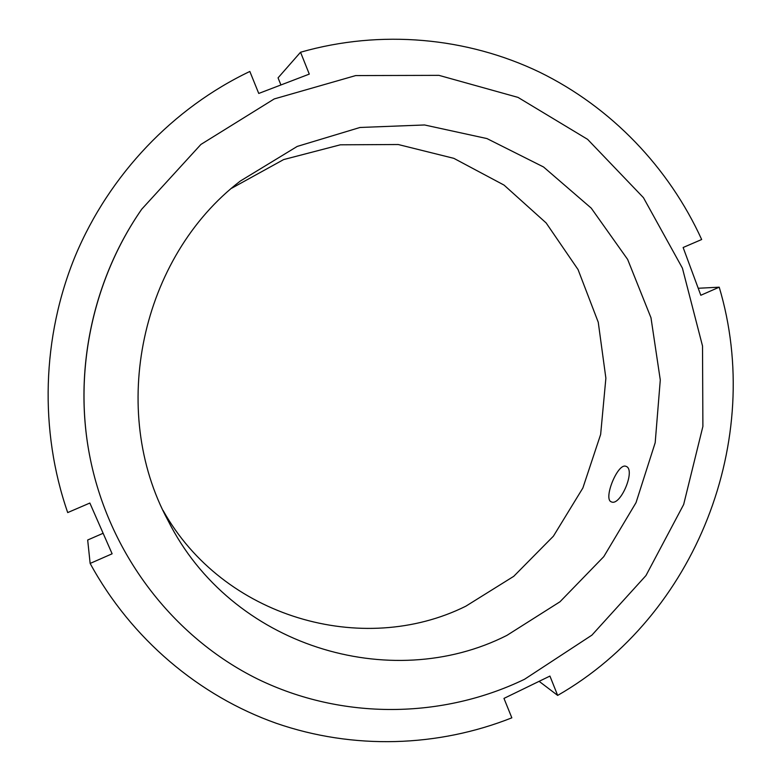 <?xml version="1.0" encoding="UTF-8"?>
<svg xmlns="http://www.w3.org/2000/svg" width="781" height="781" viewBox="0 0 781 781"><rect width="100%" height="100%" fill="white"/><g stroke="black" fill="none" stroke-linecap="round" stroke-linejoin="round"><path stroke-width="1.17" d="M625.649 466.228L626.03 466.355C636.134 469.44 620.407 506.684 611.318 501.841C603.01 499.332 617.459 463.348 625.649 466.228M698.224 288.267L719.213 287.183L700.811 295.267L683.131 247.499L701.67 239.513C668.907 167.739 611.523 107.319 539.398 72.077C467.077 37.39 381.157 29.18 300.539 52.239L309.286 74.107L258.745 93.447L249.842 71.462C173.314 107.905 109.496 174.397 75.425 255.602C41.832 336.992 39.235 430.565 67.703 512.58L89.854 503.042L112.122 553.788L90.147 563.433L87.677 540.013L103.121 533.277M280.916 84.963L278.056 77.856L300.539 52.239M719.213 287.183C764.794 439.361 696.261 616.004 557.663 695.412L549.931 676.073L503.97 698.399L511.838 717.827C438.112 747.056 353.676 750.033 276.337 723.304C199.262 696.047 131.296 638.995 90.147 563.433M557.663 695.412L539.115 681.325M231.664 188.25L283.649 159.568L340.36 144.807L398.251 144.524L453.859 158.348L504.048 185.097L546.144 222.946L578.047 269.552L598.256 322.26L605.88 378.199L600.648 434.421L582.86 488.018L553.407 536.176L513.732 576.329L465.798 606.212C362.657 657.397 223.005 617.8 163.053 510.423M524.539 679.275C442.505 718.813 342.586 720.394 257.632 679.031C173.021 637.276 108.061 552.958 89.473 454.698C73.512 370.614 92.929 279.452 141.761 209.162L200.912 144.436L274.229 98.933L355.687 75.581L438.961 75.357L518.028 97.4L587.605 139.35L643.446 197.671L682.409 268.127L702.519 346.003L702.89 426.426L683.658 504.516L645.965 575.558L591.91 635.138L524.539 679.275M506.879 635.402C390.539 694.348 231.049 646.414 168.032 520.546C108.208 410.347 140.795 257.3 240.333 181.036L297.21 146.428L359.982 127.479L424.561 124.97L486.953 138.569L543.537 166.978L591.237 208.136L627.631 259.409L650.983 317.769L660.287 379.976L655.191 442.7L636.027 502.652L603.772 556.658L559.987 601.77L506.879 635.402M89.473 454.698L89.415 454.386C73.492 370.497 92.861 279.549 141.576 209.425L141.761 209.162"/></g></svg>
